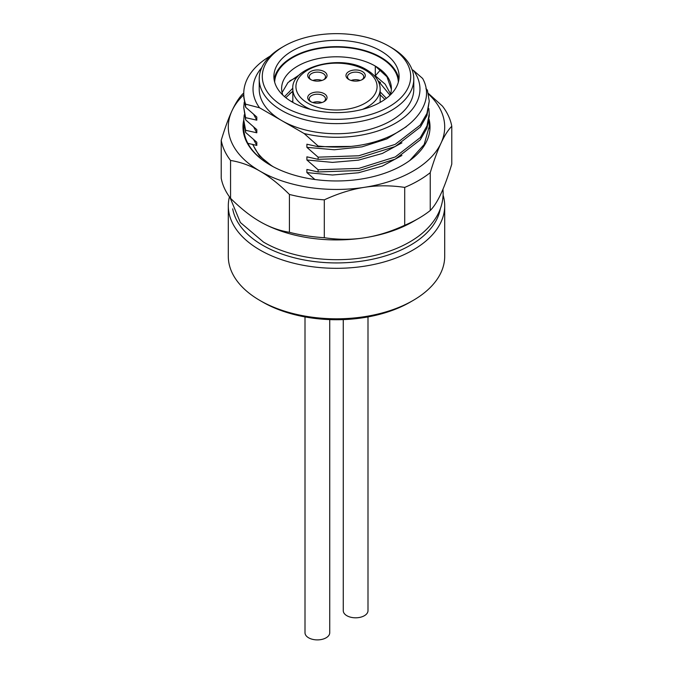 <?xml version="1.0" encoding="UTF-8"?>
<svg xmlns="http://www.w3.org/2000/svg" width="673" height="673" viewBox="0 0 673 673"><rect width="100%" height="100%" fill="white"/><g stroke="black" fill="none" stroke-linecap="round" stroke-linejoin="round"><path stroke-width="1.01" d="M310.539 79.481L310.539 79.481A9.658 5.577 180 0 1 310.539 71.599A9.658 5.577 180 0 1 324.201 71.599A9.658 5.577 180 0 1 324.201 79.481A9.658 5.577 180 0 1 310.539 79.481M324.201 93.682A9.658 5.577 180 0 1 324.201 101.573A9.658 5.577 180 0 1 310.539 101.573L310.539 101.573A9.658 5.577 180 0 1 310.539 93.682A9.658 5.577 180 0 1 324.201 93.682M362.461 71.599A9.658 5.577 180 0 1 362.461 79.481A9.658 5.577 180 0 1 348.799 79.481L348.799 79.481A9.658 5.577 180 0 1 348.799 71.599A9.658 5.577 180 0 1 362.461 71.599M349.388 79.801A8.118 4.686 180 0 1 347.512 76.806A8.118 4.686 180 0 1 352.526 72.474A8.118 4.686 180 0 1 361.367 73.492A8.118 4.686 180 0 1 363.74 76.806A8.118 4.686 180 0 1 361.864 79.801M360.131 80.474A8.118 4.686 0 0 0 351.129 80.474M321.871 102.565A8.118 4.686 0 0 0 312.869 102.565M321.871 80.474A8.118 4.686 0 0 0 312.869 80.474M311.136 101.884A8.118 4.686 180 0 1 309.26 98.889A8.118 4.686 180 0 1 314.266 94.557A8.118 4.686 180 0 1 323.107 95.574A8.118 4.686 180 0 1 325.488 98.889A8.118 4.686 180 0 1 323.612 101.884M311.136 79.801A8.118 4.686 180 0 1 309.26 76.806A8.118 4.686 180 0 1 314.266 72.474A8.118 4.686 180 0 1 323.107 73.492A8.118 4.686 180 0 1 325.488 76.806A8.118 4.686 180 0 1 323.612 79.801M284.04 106.78A74.198 42.836 0 0 0 388.96 106.78A74.198 42.836 0 0 0 388.969 46.193A74.198 42.836 0 0 0 388.96 46.193A74.198 42.836 0 0 0 284.031 46.193A74.198 42.836 0 0 0 284.04 106.78M292.233 102.044A62.606 36.14 0 0 0 360.459 109.876A62.606 36.14 0 0 0 399.106 76.486A62.606 36.14 0 0 0 380.767 50.929A62.606 36.14 0 0 0 312.541 43.097A62.606 36.14 0 0 0 273.894 76.486A62.606 36.14 0 0 0 292.233 102.044M398.862 79.641A62.606 36.14 0 0 0 380.767 57.239A62.606 36.14 0 0 0 315.09 48.835A62.606 36.14 0 0 0 274.138 79.641M398.323 82.182A61.832 35.694 0 0 0 380.22 57.558A61.832 35.694 0 0 0 313.332 49.701A61.832 35.694 0 0 0 274.677 82.182M390.163 95.103A54.875 31.681 0 0 0 391.375 88.474A54.875 31.681 0 0 0 375.298 66.072L386.941 76.764L391.358 89.24M380.539 69.866L375.298 75.788L385.183 84.192L390.55 93.951M377.789 80.365L390.02 95.238M380.169 91.898L386.386 98.325M380.169 94.8L384.914 99.402M289.802 80.836L297.71 76.789M378.167 81.063L380.539 82.493M289.802 93.463L292.831 91.73M292.831 100.824L291.636 101.69M292.856 88.18L284.502 96.609M375.298 75.788L375.298 66.072A54.875 31.681 0 0 0 315.502 59.207A54.875 31.681 0 0 0 281.625 88.474A54.875 31.681 0 0 0 282.837 95.103M282.08 92.546L287.994 82.535L300.032 74.392M285.781 97.678L292.831 91.107M444.702 205.854L444.702 256.337A108.202 62.471 180 0 1 413.012 300.503L410.278 302.084A104.34 60.242 180 0 1 262.722 302.084L259.988 300.511A108.202 62.471 180 0 1 259.988 300.503A108.202 62.471 180 0 1 228.298 256.337L228.298 205.854A108.202 62.471 0 0 0 259.988 250.019A108.202 62.471 0 0 0 377.906 263.564A108.202 62.471 0 0 0 444.702 205.854A108.202 62.471 0 0 0 443.112 195.178M413.012 300.503A108.202 62.471 180 0 1 259.988 300.511L262.722 302.084M229.434 196.819A108.202 62.471 0 0 0 228.298 205.854M232.707 208.832A104.34 60.242 0 0 0 262.722 245.292A104.34 60.242 0 0 0 371.454 259.45A104.34 60.242 0 0 0 440.293 208.84M247.849 143.332L256.808 145.418L256.808 142.255L245.603 132.455L245.603 130.276L256.808 132.791L256.808 129.637L245.603 119.836L245.603 117.657L256.808 120.173L256.808 117.018L245.603 107.217L245.603 104.147L259.559 107.789L304.146 133.532A83.469 48.187 0 0 0 395.522 123.184A83.469 48.187 0 0 0 413.441 70.429L422.627 78.455C438.737 107.217 403.22 141.338 351.012 146.411L318.102 146.722L318.102 146.007L304.146 133.532M318.102 146.722L306.896 144.207L306.896 147.362L318.102 157.162L318.102 159.341L306.896 156.826L306.896 159.989L318.102 169.781L318.102 171.968L306.896 169.453L306.896 172.608L314.905 179.506M428.836 121.148L429.248 126.373L424.183 144.485L409.798 160.502M318.102 171.968L359.012 170.53L395.27 159.122L420.23 139.849L426.943 128.24L429.248 115.924L429.248 113.745L426.993 125.918L420.347 137.519L395.261 156.952L358.877 168.376L318.102 169.781M428.836 108.53L429.239 113.745M318.102 159.341L358.877 157.936L395.261 146.512L420.347 127.071L426.993 115.478L429.248 101.127L426.951 113.417L420.196 125.094L395.085 144.417L358.701 155.783L318.102 157.162M425.925 88.676L427.397 90.106L429.248 101.127M412.061 69.63L413.441 70.429M406.341 126.692L386.866 138.907L361.956 146.857L334.304 149.759L306.896 147.362M245.603 117.657L243.752 107.436L244.232 102.22M256.808 120.173L253.662 114.376M401.916 142.844L382.348 153.452L358.448 160.157L332.479 162.386L306.896 159.989M245.603 130.276L243.752 120.055L244.232 114.839M256.808 132.791L253.662 127.004M401.916 155.463L382.348 166.071L358.448 172.776L332.479 175.005L306.896 172.608M256.808 145.418L253.662 139.622M245.603 107.217L243.752 96.996L243.752 93.522A92.748 53.546 0 0 0 245.603 104.147M243.752 107.436L245.603 119.836M429.071 119.314A93.513 53.991 180 0 1 402.631 165.146A93.513 53.991 180 0 1 270.369 165.146A93.513 53.991 180 0 1 243.752 120.046L245.603 132.455M270.193 56.086A92.748 53.546 0 0 0 243.752 93.522M318.102 146.007A92.748 53.546 0 0 0 351.012 146.411M261.755 67.653A83.469 48.187 0 0 0 259.559 107.789M284.031 46.193L281.852 47.455A77.286 44.62 0 0 0 259.214 79.01L259.214 89.105A77.286 44.62 0 0 0 281.852 120.66A77.286 44.62 0 0 0 366.078 130.335A77.286 44.62 0 0 0 413.786 89.105L413.786 79.01A77.286 44.62 0 0 0 391.148 47.455L388.96 46.193L391.148 47.455M259.214 79.01A77.286 44.62 0 0 0 281.852 110.565A77.286 44.62 0 0 0 366.078 120.231A77.286 44.62 0 0 0 413.786 79.01M259.988 221.627C269.461 227.112 279.27 230.671 289.424 232.311A115.933 66.93 0 0 0 324.302 237.704C338.166 239.781 351.567 239.815 364.505 237.796C377.444 235.811 390.836 231.638 404.709 225.262A115.933 66.93 0 0 0 418.48 218.473L413.012 221.627A108.202 62.471 180 0 1 364.505 237.796A108.202 62.471 180 0 1 259.988 221.627L259.988 221.627C250.516 216.176 240.707 208.411 230.561 198.325L230.561 160.46A115.933 66.93 0 0 1 221.215 140.321C224.925 128.089 228.517 118.246 231.983 110.801C235.449 103.314 239.041 97.678 242.76 93.9A115.933 66.93 180 0 1 243.761 93.118M252.913 144.434A85.791 49.533 0 0 0 273.221 166.727M271.892 166.004L259.366 155.842L252.577 144.35M243.786 128.989L244.038 126.28M270.647 165.306A92.748 53.546 180 0 1 243.752 127.618A92.748 53.546 180 0 1 243.878 124.867M243.752 94.792A108.202 62.471 0 0 0 231.983 110.801A108.202 62.471 180 0 0 259.988 171.144C250.516 165.659 240.707 162.092 230.561 160.46M428.499 94.085A108.202 62.471 180 0 1 441.017 143.139C437.551 150.584 433.959 160.426 430.24 172.658A115.933 66.93 180 0 1 404.709 187.405C390.836 185.319 377.444 185.294 364.505 187.313A108.202 62.471 0 0 0 441.017 143.139C444.483 135.652 448.075 130.015 451.785 126.238A115.933 66.93 0 0 0 442.439 106.098L428.348 93.404M364.505 187.313A108.202 62.471 180 0 1 259.988 171.144C269.461 176.587 279.27 184.36 289.424 194.447A115.933 66.93 0 0 0 324.302 199.839C338.166 193.471 351.567 189.29 364.505 187.313M451.785 126.238L451.785 164.103C448.075 176.334 444.483 186.177 441.017 193.622C437.551 201.109 433.959 206.746 430.24 210.523L430.24 172.658M221.215 140.321L221.215 178.185A115.933 66.93 0 0 0 230.561 198.325M418.48 218.473A115.933 66.93 0 0 0 430.24 210.523M324.302 237.704L324.302 199.839M404.709 225.262L404.709 187.405M289.424 232.311L289.424 194.447M343.264 319.599L343.264 610.672A12.366 7.142 0 0 0 346.881 615.719A12.366 7.142 0 0 0 360.358 617.267A12.366 7.142 0 0 0 367.996 610.672L367.996 316.916M305.004 316.916L305.004 632.755A12.366 7.142 0 0 0 308.629 637.802A12.366 7.142 0 0 0 322.106 639.35A12.366 7.142 0 0 0 329.736 632.755L329.736 319.599M307.805 103.146A40.573 23.429 0 0 0 365.195 103.146A40.573 23.429 0 0 0 365.195 70.017A40.573 23.429 0 0 0 307.805 70.017A40.573 23.429 0 0 0 307.805 103.146M362.486 109.371A43.669 25.212 0 0 0 380.169 89.105C380.043 81.593 375.559 75.174 366.735 69.866C341.169 53.546 290.332 66.854 292.831 89.105A43.669 25.212 0 0 0 305.626 106.931A43.669 25.212 0 0 0 310.514 109.371M380.169 102.389L380.169 89.105M292.831 102.389L292.831 89.105M429.248 128.551L429.248 126.373M442.969 189.197L443.154 193.227C443.095 201.757 440.739 209.841 436.07 217.488C429.929 227.339 420.894 235.643 408.965 242.398C400.536 247.168 391.131 250.995 380.741 253.881C342.473 264.767 294.034 260.089 263.488 242.078L240.362 222.494L230.073 197.685M243.769 127.618L243.769 128.501"/></g></svg>
